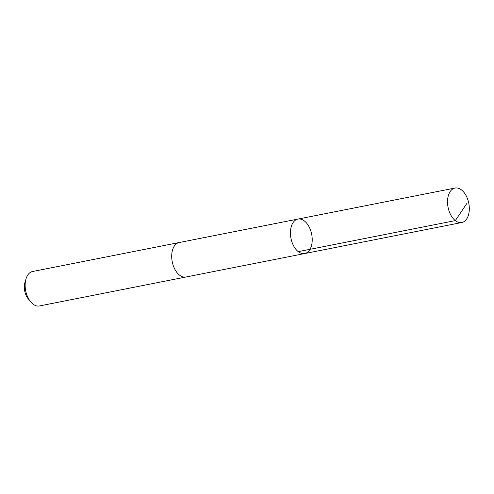 <?xml version="1.0" encoding="UTF-8"?>
<svg xmlns="http://www.w3.org/2000/svg" width="494" height="494" viewBox="0 0 494 494"><rect width="100%" height="100%" fill="white"/><g stroke="black" fill="none" stroke-linecap="round" stroke-linejoin="round"><path stroke-width="0.74" d="M186.182 276.961A17.568 10.547 -101.2 0 1 185.997 277.004A17.562 10.547 -101.2 0 1 178.173 273.911A17.562 10.547 -101.2 0 1 171.714 255.478A17.562 10.547 -101.2 0 1 179.192 242.535L297.919 219.083A17.568 10.547 78.8 0 0 290.978 238.355A17.568 10.547 78.8 0 0 304.73 253.546A17.568 10.547 78.8 0 0 312.202 240.609A17.568 10.547 78.8 0 0 305.749 222.17A17.568 10.547 78.8 0 0 297.919 219.083A17.568 10.547 78.8 0 0 290.978 238.355A17.568 10.547 78.8 0 0 304.73 253.546L461.828 222.51A17.568 10.547 -101.2 0 1 453.998 219.422A17.568 10.547 -101.2 0 1 447.539 200.984A17.568 10.547 -101.2 0 1 455.017 188.047A17.568 10.547 -101.2 0 1 462.847 191.135A17.568 10.547 -101.2 0 1 469.3 209.573A17.568 10.547 -101.2 0 1 461.828 222.51M304.73 253.546L185.997 276.998A17.568 10.547 -101.2 0 1 178.167 273.911A17.568 10.547 -101.2 0 1 171.714 255.478A17.568 10.547 -101.2 0 1 179.192 242.535A17.568 10.547 -101.2 0 1 179.371 242.505M185.997 277.004L39.446 305.953A17.568 10.547 -101.2 0 1 31.616 302.865A17.568 10.547 -101.2 0 1 30.517 301.636A17.568 10.547 -101.2 0 1 26.021 278.875A17.568 10.547 -101.2 0 1 32.635 271.49L179.192 242.535M30.517 301.636L28.133 298.697A12.498 7.503 -101.2 0 1 24.935 282.5L26.021 278.875M298.234 251.644L455.332 220.608L466.7 203.645M297.919 219.083L455.017 188.047"/></g></svg>
